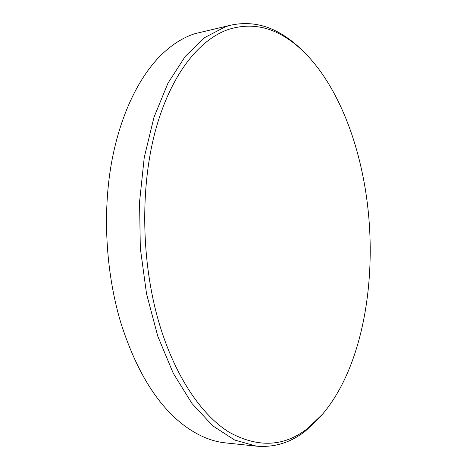 <?xml version="1.0" encoding="UTF-8"?>
<svg xmlns="http://www.w3.org/2000/svg" width="470" height="470" viewBox="0 0 470 470"><rect width="100%" height="100%" fill="white"/><g stroke="black" fill="none" stroke-linecap="round" stroke-linejoin="round"><path stroke-width="0.7" d="M229.008 29.275C199.074 39.186 170.158 75.353 155.094 131.911C140.136 188.423 141.382 262.043 158.743 321.821C174.352 375.283 201.048 414.693 228.931 432.095C257.901 448.11 284.15 446.876 307.68 428.399L322.538 414.188C367.522 361.236 380.594 258.447 362.094 172.096C349.61 112.953 321.956 59.355 284.344 36.613C266.743 25.862 248.295 23.418 229.008 29.275M323.742 412.772L320.652 416.496L305.559 430.949C290.795 442.576 274.427 447.646 256.467 446.159L234.636 440.026L212.81 425.861L191.983 403.501L173.26 373.28L157.767 336.162L146.528 293.744L140.319 248.16L139.561 201.9L144.249 157.515L153.966 117.318L167.96 83.184L185.268 56.365L204.82 37.5L225.6 26.667L231.381 25.063C249.041 21.45 265.891 24.546 281.935 34.334C289.009 38.605 295.748 43.904 302.151 50.225M231.381 25.063L195.074 33.623C183.224 37.4 171.856 44.597 160.951 55.219C137.616 78.343 118.593 118.728 110.556 168.436C102.66 218.174 106.496 275.214 120.902 323.031C136.03 370.348 156.71 404.194 182.953 424.575C197.118 435.361 211.288 441.465 225.477 442.881L256.467 446.159M307.68 428.399L305.559 430.949M284.344 36.613L281.935 34.334"/></g></svg>
